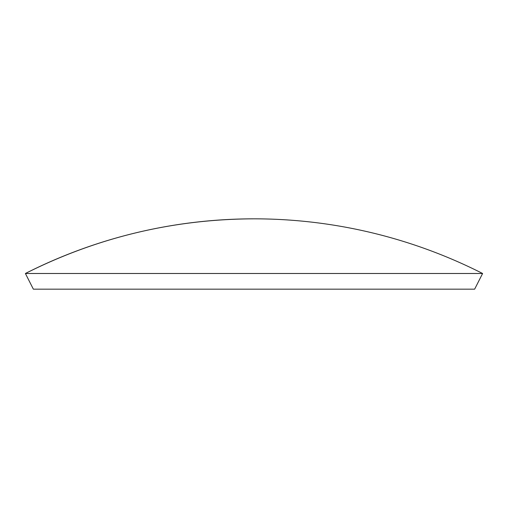 <?xml version="1.0" encoding="UTF-8"?>
<svg xmlns="http://www.w3.org/2000/svg" width="508" height="508" viewBox="0 0 508 508"><rect width="100%" height="100%" fill="white"/><g stroke="black" fill="none" stroke-linecap="round" stroke-linejoin="round"><path stroke-width="0.76" d="M482.6 273.488L474.643 289.166L33.357 289.166L25.4 273.488L33.357 289.166L474.643 289.166L482.6 273.488L25.4 273.488L482.6 273.488A505.397 505.397 0 0 0 25.4 273.488C97.307 237.312 173.507 219.094 254 218.834L254 218.834"/></g></svg>
